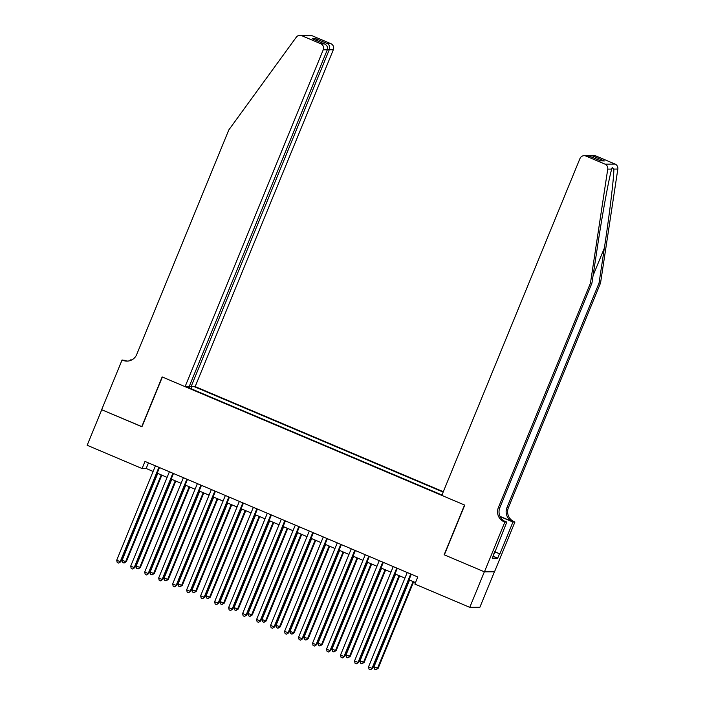 <?xml version="1.0" encoding="UTF-8"?>
<svg xmlns="http://www.w3.org/2000/svg" width="705" height="705" viewBox="0 0 705 705"><rect width="100%" height="100%" fill="white"/><g stroke="black" fill="none" stroke-linecap="round" stroke-linejoin="round"><path stroke-width="1.06" d="M443.322 491.702L195.179 386.596L333.333 49.738L329.261 49.764L327.543 49.033M494.434 571.773L479.876 607.278L469.786 607.34L484.361 571.808L444.141 554.773L464.542 505.027L162.362 377.025L141.952 426.772L101.731 409.737L87.164 445.269L142.075 468.534L146.164 468.499L153.108 471.442M469.786 607.34L414.875 584.084L417.792 576.981L144.983 461.423L142.075 468.534M186.155 386.648L441.964 495.007M443.163 492.09L194.122 386.596M157.189 473.17L167.103 477.373M171.174 479.1L181.088 483.295M185.168 485.022L195.082 489.226M199.154 490.953L209.068 495.148M213.148 496.875L223.062 501.079M227.133 502.806L237.047 507.001M241.128 508.728L251.042 512.932M255.113 514.65L265.027 518.854M269.107 520.581L279.021 524.776M283.093 526.503L293.007 530.706M297.087 532.434L307.001 536.628M311.072 538.356L320.986 542.559M325.067 544.286L334.981 548.481M339.052 550.208L348.966 554.412M353.046 556.139L362.96 560.334M367.032 562.061L376.946 566.256M381.026 567.983L390.94 572.187M395.012 573.914L404.926 578.109M409.006 579.836L415.492 582.586M148.464 462.894L146.164 468.499M191.17 388.772L192.06 386.613M190.235 386.252L189.213 387.944M410.724 573.985L372.029 668.349L368.53 666.868L407.226 572.504M411.306 574.231L372.707 668.34L370.425 669.75L369.023 669.16L368.53 666.868M372.707 668.34L370.425 669.75M409.561 580.074L373.985 666.833L378.162 668.305L413.641 581.801M378.162 668.305L375.88 669.715L377.483 668.314L413.06 581.554M375.88 669.715L374.478 669.124L373.985 666.833M600.545 283.031L599.047 283.04L604.352 248.089C609.49 214.681 613.976 177.369 613.852 169.077L612.187 167.499L611.737 169.085C609.085 177.404 602.246 214.734 597.25 248.142L591.944 283.093L499.845 507.662A10.778 10.61 -90.4 0 0 505.555 521.762L504.066 521.77L504.833 522.097L484.432 571.843L444.344 554.861L464.754 505.115L441.806 495.395L579.959 158.546A4.618 4.547 -90.4 0 1 585.908 156.052L605.005 164.142L615.095 164.08A4.618 4.547 89.6 0 1 617.836 169.05L600.545 283.031L508.437 507.6A10.778 10.61 -90.4 0 0 514.148 521.7L514.923 522.026L494.522 571.773L484.432 571.843M591.944 283.093L590.455 283.102L498.347 507.671A10.778 10.61 -90.4 0 0 504.066 521.77M500.021 516.36L512.658 521.709A10.778 10.61 -90.4 0 1 506.948 507.618L599.047 283.04M595.998 155.99L590.64 155.655L594.218 155.638A4.618 4.547 89.6 0 1 595.998 155.99L615.095 164.08M611.737 169.085L607.745 169.112L590.455 283.102M494.672 551.671L499.889 553.874L494.61 551.83M493.817 553.76L492.442 558.175L497.704 558.149L499.448 553.883M494.187 553.918L506.807 522.079L504.833 522.097M514.923 522.026L512.94 522.044L500.145 516.615M499.889 553.874L512.94 522.044M503.784 520.801L506.807 522.079M607.745 169.112A4.618 4.547 -90.4 0 0 605.005 164.142M497.704 558.149L493.227 556.254M590.64 155.655L584.128 155.699M592.738 156.008L604.352 160.925L599.955 160.59M604.352 160.925L600.29 160.749M600.775 160.951L588.922 155.92L600.537 160.837M189.46 385.926L191.108 386.622L329.261 49.764C330.099 47.076 329.552 45.058 327.631 43.719L330.892 43.692L311.795 35.602L301.705 35.673A4.618 4.547 -90.4 0 0 296.294 37.189L228.817 129.914L136.708 354.483A10.778 10.61 89.6 0 1 122.837 360.29L122.071 359.964L101.661 409.711L141.996 426.684M191.108 386.622L195.179 386.596M141.749 426.684L162.15 376.937L185.089 386.657L323.243 49.799A4.618 4.547 -90.4 0 0 320.801 43.763L301.705 35.673M129.861 360.696L130.178 359.911L131.817 359.894M122.071 359.964L126.248 360.881M185.089 386.657L189.169 386.631L327.323 49.773L323.243 49.799M131.042 360.273L130.178 359.911M299.925 35.312L310.015 35.25A4.618 4.547 89.6 0 1 311.795 35.602M330.892 43.692A4.618 4.547 89.6 0 1 333.333 49.738M127.737 361.083A10.778 10.61 89.6 0 1 124.327 360.281L122.837 360.29M320.801 43.763L324.406 43.877L313.126 39.11M312.791 38.951L324.053 43.736C326.97 45.076 328.063 47.094 327.323 49.773M312.447 38.819L316.016 38.801L317.832 41.093M396.739 568.063L358.034 662.418L354.536 660.938L393.24 566.582M397.312 568.309L358.722 662.418L356.43 663.828L355.038 663.229L354.536 660.938M358.722 662.418L356.43 663.828M382.744 562.132L344.049 656.496L340.55 655.015L379.246 560.651M383.326 562.378L344.727 656.496L342.445 657.897L341.044 657.307L340.55 655.015M344.727 656.496L342.445 657.897M368.759 556.21L330.055 650.574L326.556 649.085L365.26 554.729M369.332 556.457L330.733 650.565L328.451 651.975L327.058 651.376L326.556 649.085M330.733 650.565L328.451 651.975M354.765 550.279L316.069 644.643L312.571 643.163L351.266 548.798M355.346 550.526L316.748 644.643L314.465 646.044L313.064 645.454L312.571 643.163M316.748 644.643L314.465 646.044M395.575 574.152L359.991 660.902L364.168 662.383L399.647 575.879M364.168 662.383L361.885 663.793L363.489 662.383L399.074 575.633M361.885 663.793L360.484 663.193L359.991 660.902M381.581 568.221L346.005 654.98L350.182 656.452L385.661 569.948M350.182 656.452L347.9 657.862L349.504 656.461L385.08 569.702M347.9 657.862L346.499 657.272L346.005 654.98M367.596 562.299L332.011 649.049L335.51 650.539L336.188 650.53L371.667 564.026M336.188 650.53L333.906 651.94L335.51 650.539L371.094 563.78M333.906 651.94L332.504 651.341L332.011 649.049M353.602 556.368L318.025 643.127L321.515 644.608L322.203 644.608L357.682 558.096M322.203 644.608L319.92 646.009L321.515 644.608L357.1 557.849M319.92 646.009L318.519 645.419L318.025 643.127M340.779 544.357L302.075 638.721L298.576 637.241L337.281 542.876M341.352 544.604L302.753 638.712L300.471 640.122L299.079 639.532L298.576 637.241M302.753 638.712L300.471 640.122M339.616 550.446L304.031 637.205L308.208 638.677L343.688 552.174M308.208 638.677L305.926 640.087L307.53 638.686L343.115 551.927M305.926 640.087L304.525 639.497L304.031 637.205M326.785 538.426L288.089 632.79L284.591 631.31L323.287 536.946M327.367 538.673L288.768 632.79L286.486 634.192L285.084 633.601L284.591 631.31M288.768 632.79L286.486 634.192M325.622 544.516L290.046 631.275L293.536 632.755L294.223 632.755L329.702 546.243M294.223 632.755L291.94 634.156L293.536 632.755L329.12 546.005M291.94 634.156L290.539 633.566L290.046 631.275M312.8 532.504L274.095 626.868L270.597 625.388L309.301 531.024M313.373 532.751L274.774 626.86L272.491 628.27L271.09 627.679L270.597 625.388M274.774 626.86L272.491 628.27M311.636 538.594L276.052 625.353L280.229 626.824L315.708 540.321M280.229 626.824L277.946 628.234L279.55 626.833L315.135 540.074M277.946 628.234L276.545 627.644L276.052 625.353M298.805 526.582L260.11 620.938L256.611 619.457L295.307 525.093M299.387 526.82L260.788 620.938L258.506 622.339L257.105 621.748L256.611 619.457M260.788 620.938L258.506 622.339M297.642 532.672L262.066 619.422L265.556 620.902L266.243 620.902L301.722 534.399M266.243 620.902L263.961 622.303L265.556 620.902L301.141 534.152M263.961 622.303L262.56 621.713L262.066 619.422M284.82 520.651L246.115 615.016L242.617 613.535L281.321 519.171M285.393 520.898L246.794 615.007L244.512 616.417L243.11 615.826L242.617 613.535M246.794 615.007L244.512 616.417M283.657 526.741L248.072 613.5L252.249 614.971L287.728 528.468M252.249 614.971L249.967 616.382L251.57 614.98L287.155 528.221M249.967 616.382L248.565 615.791L248.072 613.5M270.826 514.729L232.13 609.094L228.631 607.604L267.327 513.249M271.407 514.976L232.809 609.085L230.526 610.495L229.125 609.895L228.631 607.604M232.809 609.085L230.526 610.495M269.662 520.819L234.086 607.569L237.576 609.058L238.264 609.049L273.743 522.546M238.264 609.049L235.981 610.46L237.576 609.058L273.161 522.299M235.981 610.46L234.58 609.86L234.086 607.569M256.84 508.798L218.136 603.163L214.637 601.682L253.342 507.318M257.413 509.045L218.814 603.163L216.532 604.564L215.131 603.973L214.637 601.682M218.814 603.163L216.532 604.564M255.677 514.888L220.092 601.647L224.269 603.127L259.748 516.615M224.269 603.127L221.987 604.529L223.591 603.127L259.176 516.368M221.987 604.529L220.586 603.938L220.092 601.647M242.846 502.876L204.15 597.241L200.652 595.76L239.348 501.396M243.428 503.123L204.829 597.232L202.547 598.642L201.145 598.051L200.652 595.76M204.829 597.232L202.547 598.642M241.683 508.966L206.107 595.725L209.596 597.205L210.284 597.197L245.763 510.693M210.284 597.197L208.001 598.607L209.596 597.205L245.181 510.446M208.001 598.607L206.6 598.007L206.107 595.725M228.861 496.946L190.156 591.31L186.658 589.829L225.362 495.465M229.433 497.192L190.835 591.31L188.552 592.711L187.151 592.121L186.658 589.829M190.835 591.31L188.552 592.711M227.697 503.035L192.112 589.794L196.29 591.275L231.769 504.762M196.29 591.275L194.007 592.676L195.611 591.275L231.196 504.524M194.007 592.676L192.606 592.085L192.112 589.794M214.866 491.024L176.171 585.388L172.672 583.907L211.368 489.543M215.448 491.27L176.849 585.379L174.567 586.789L173.166 586.199L172.672 583.907M176.849 585.379L174.567 586.789M213.703 497.113L178.127 583.872L181.617 585.353L182.304 585.344L217.783 498.84M182.304 585.344L180.022 586.754L181.617 585.353L217.202 498.594M180.022 586.754L178.621 586.163L178.127 583.872M200.881 485.102L162.176 579.457L158.678 577.977L197.382 483.612M201.454 485.34L162.855 579.457L160.573 580.858L159.171 580.268L158.678 577.977M162.855 579.457L160.573 580.858M199.718 491.191L164.133 577.941L167.631 579.422L168.31 579.422L203.789 492.91M168.31 579.422L166.028 580.823L167.631 579.422L203.216 492.672M166.028 580.823L164.626 580.233L164.133 577.941M186.887 479.171L148.191 573.535L144.692 572.055L183.388 477.69M187.468 479.418L148.87 573.526L146.587 574.936L145.186 574.346L144.692 572.055M148.87 573.526L146.587 574.936M185.723 485.26L150.147 572.019L153.637 573.5L154.325 573.491L189.804 486.988M154.325 573.491L152.042 574.901L153.637 573.5L189.222 486.741M152.042 574.901L150.641 574.311L150.147 572.019M172.901 473.249L134.197 567.604L130.698 566.124L169.403 471.768M173.474 473.496L134.875 567.604L132.593 569.014L131.192 568.415L130.698 566.124M134.875 567.604L132.593 569.014M171.738 479.338L136.153 566.089L140.33 567.569L175.809 481.066M140.33 567.569L138.048 568.979L139.652 567.569L175.228 480.819M138.048 568.979L136.647 568.38L136.153 566.089M158.907 467.318L120.211 561.682L116.713 560.202L155.408 465.838M159.489 467.565L120.89 561.682L118.607 563.084L117.206 562.493L116.713 560.202M120.89 561.682L118.607 563.084M157.744 473.408L122.168 560.167L125.657 561.647L126.345 561.638L161.824 475.135M126.345 561.638L124.062 563.048L125.657 561.647L161.242 474.888M124.062 563.048L122.661 562.458L122.168 560.167M604.352 248.089L593.09 275.558M499.845 507.662L498.347 507.671M506.948 507.618L508.437 507.6M589.168 156.034L585.908 156.052M617.836 169.05L613.852 169.077M512.658 521.709L514.148 521.7M316.016 38.801L327.631 43.719"/></g></svg>

